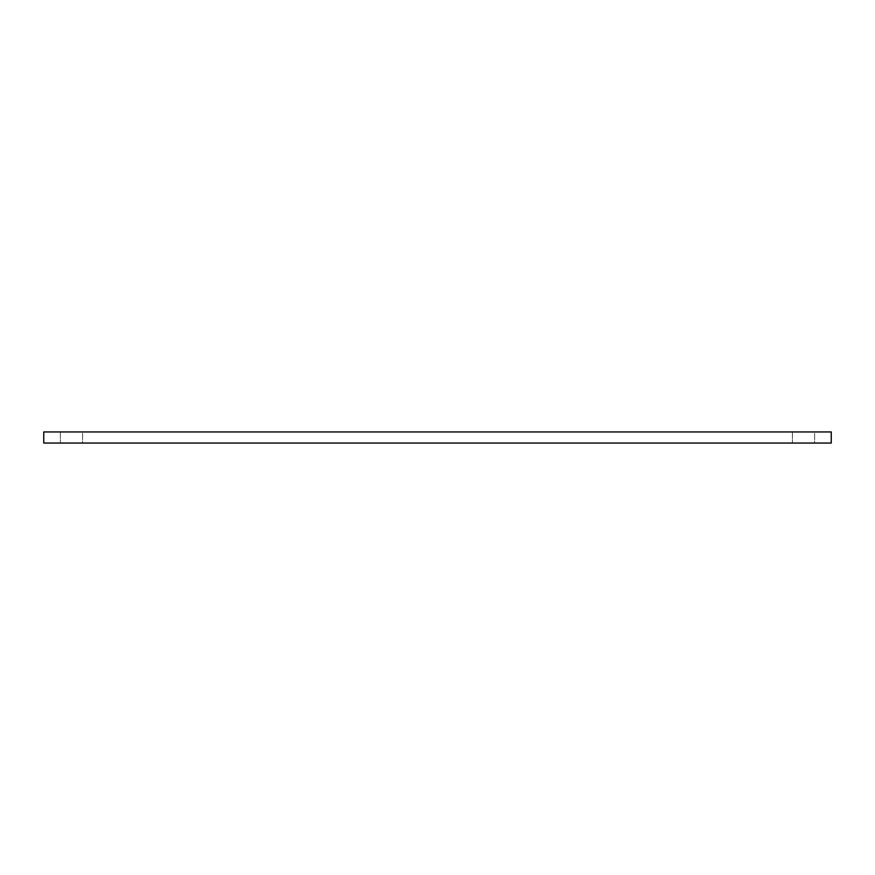 <?xml version="1.0" encoding="UTF-8"?>
<svg xmlns="http://www.w3.org/2000/svg" width="875" height="875" viewBox="0 0 875 875"><rect width="100%" height="100%" fill="white"/><g stroke="black" fill="none" stroke-linecap="round" stroke-linejoin="round"><path stroke-width="0.66" stroke-dasharray="4.38 3.28" d="M814.614 443.045L792.433 443.045L814.614 443.045L792.433 443.045L814.614 443.045L814.614 431.955L792.433 431.955L814.614 431.955L814.614 443.045M814.614 431.955L792.433 431.955L814.614 431.955M82.567 443.045L60.386 443.045L82.567 443.045L60.386 443.045L82.567 443.045L82.567 431.955L60.386 431.955L82.567 431.955L82.567 443.045M82.567 431.955L60.386 431.955L82.567 431.955M831.25 431.955L831.25 443.045L43.75 443.045L43.75 431.955L831.25 431.955M792.433 431.955L792.433 443.045L792.433 431.955M60.386 431.955L60.386 443.045L60.386 431.955"/><path stroke-width="1.31" d="M831.25 431.955L831.25 443.045L43.75 443.045L43.75 431.955L831.25 431.955"/></g></svg>
